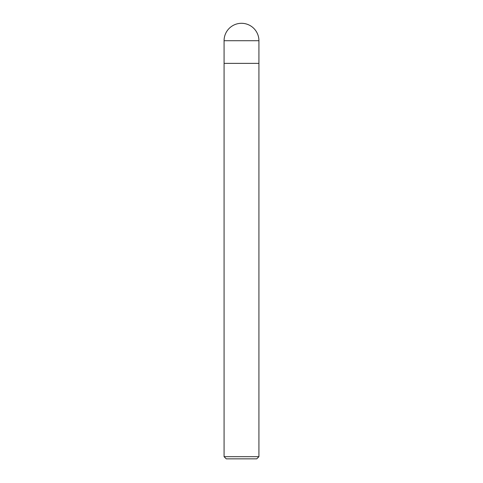 <?xml version="1.0" encoding="UTF-8"?>
<svg xmlns="http://www.w3.org/2000/svg" width="483" height="483" viewBox="0 0 483 483"><rect width="100%" height="100%" fill="white"/><g stroke="black" fill="none" stroke-linecap="round" stroke-linejoin="round"><path stroke-width="0.72" d="M224.076 40.717A17.424 17.424 0 0 1 241.5 23.299A17.424 17.424 0 0 1 258.924 40.717L224.076 40.717L224.076 63.37L258.924 63.37L258.924 40.717M241.5 456.67L258.924 456.67L258.924 63.37L224.076 63.37L224.076 456.67L241.5 456.67M224.076 456.67L226.255 458.85L256.745 458.85L258.924 456.67"/></g></svg>
